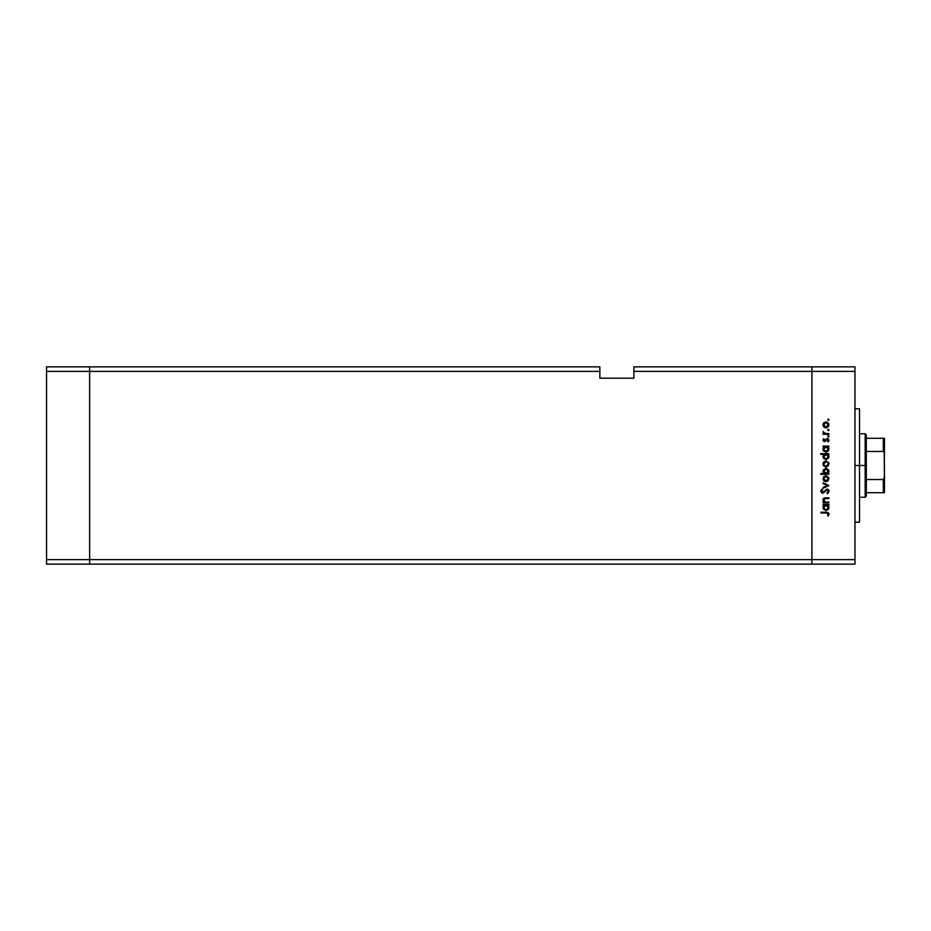 <?xml version="1.0" encoding="UTF-8"?>
<svg xmlns="http://www.w3.org/2000/svg" width="931" height="931" viewBox="0 0 931 931"><rect width="100%" height="100%" fill="white"/><g stroke="black" fill="none" stroke-linecap="round" stroke-linejoin="round"><path stroke-width="1.4" d="M89.632 564.139L89.632 366.861L46.55 366.861L46.55 371.388L46.55 366.861L89.632 366.861L89.632 371.388L89.632 366.861L599.855 366.861L89.632 366.861L89.632 371.388L46.55 371.388L599.855 371.388L599.855 366.861L599.855 371.388L89.632 371.388L89.632 559.612L89.632 371.388L89.632 559.612L46.55 559.612L46.55 371.388L46.55 559.612L811.89 559.612L811.89 366.861L633.871 366.861L633.871 371.388L811.89 371.388L811.89 366.861L633.871 366.861L633.871 378.195L599.855 378.195L599.855 371.388L599.855 378.195L633.871 378.195L633.871 371.388L811.89 371.388L811.89 559.612L811.89 371.388L811.89 559.612L89.632 559.612L89.632 564.139L89.632 559.612L89.632 564.139L46.55 564.139L46.55 559.612L46.55 564.139L811.89 564.139L811.89 559.612L854.972 559.612L854.972 371.388L811.89 371.388L854.972 371.388L854.972 564.139L811.89 564.139L811.89 559.612L811.89 564.139L854.972 564.139L854.972 559.612L811.89 559.612L811.89 564.139L89.632 564.139M859.511 409.896L859.511 522.186L859.511 465.5L854.972 465.5L859.511 465.5L859.511 409.081M828.893 502.17L828.893 502.891L828.893 502.17L828.893 502.891L823.097 502.891L823.097 502.17L824.133 502.17L823.062 500.61L823.295 498.83L825.925 497.794L828.893 497.794L828.893 498.516L824.366 498.783L823.982 501.099L825.238 502.065L828.893 502.17L825.238 502.065L823.702 500.087L824.843 498.597L828.893 498.516L828.893 497.794L825.925 497.794L822.992 499.97L824.133 502.17L823.097 502.17L823.097 502.891L828.893 502.891L823.097 502.891L823.097 502.17M829.09 491.312L826.949 489.054L828.951 490.462L828.031 493.314L826.961 493.058L828.287 491.312L826.937 489.764L823.539 492.965L821.875 493.069L820.746 491.265L822.096 489.147L822.585 489.799L821.584 491.556L822.573 492.511L826.949 489.054L822.573 492.511L821.561 491.347L822.585 489.799L822.096 489.147L820.746 491.265L822.608 493.221L826.937 489.764L828.287 491.312L826.961 493.058L827.356 493.733L829.09 491.312L827.356 493.733L826.961 493.058L828.264 491.033M823.097 483.608L823.097 482.84L828.893 485.482L823.097 488.24L823.097 487.46L827.31 485.54L823.097 483.608L823.097 482.84L828.893 485.482L823.097 482.84L823.097 483.608L827.31 485.54L823.097 487.46L823.097 488.24L828.893 485.586L823.097 488.24L823.097 487.46M826.006 481.723L823.947 480.931L822.992 478.72L823.947 476.509L826.006 475.718L828.788 477.568L828.136 480.85L826.006 481.723L828.997 478.72L826.006 475.718L823.947 476.509L822.992 478.72L823.947 480.931L826.006 481.723M825.727 466.955L823.726 465.954L823.004 463.65L823.947 461.764L826.006 460.961L828.788 462.812L828.136 466.094L826.006 466.966L828.997 463.964L826.006 460.961L823.947 461.764L822.992 463.964L823.947 466.175L826.297 466.955M823.9 447.031L823.097 446.112L828.893 446.112L827.892 446.822L828.927 448.521L828.776 450.348L826.274 452.198L823.481 450.848L823.272 447.846L824.168 446.822L822.992 449.173L825.972 452.21L828.997 449.184L827.892 446.822L828.893 446.112L823.097 446.112L823.097 446.822L823.097 446.112L828.893 446.112L828.893 446.822M828.334 419.043L828.799 420.172L827.682 419.834L828.59 419.09L828.997 419.706L828.334 419.043L827.671 419.706L828.334 420.37L827.671 419.706L828.334 419.043L828.997 419.706L828.334 420.37L827.671 419.706L828.334 419.043L828.997 419.706L828.334 420.37L827.671 419.706L828.334 419.043L828.997 419.706L828.334 420.37L827.671 419.706M827.682 427.387L824.901 427.701L823.051 425.502L823.726 422.907L826.6 421.941L828.671 423.465L828.788 426.049L826.006 427.899L828.997 424.885L826.006 421.894L823.947 422.686L822.992 424.885L823.726 426.875M828.997 429.982L828.334 430.646L827.671 429.982L828.334 429.319L828.997 429.982L828.334 429.319L827.671 429.982L828.334 430.646L827.671 429.982L828.334 429.319L828.997 429.982L828.334 430.646L827.671 429.982L828.334 429.319L828.997 429.982L828.334 430.646L827.671 429.982L828.334 429.319L828.997 429.982L828.334 430.646L827.671 429.982L828.334 429.319L828.997 429.982L828.334 430.646L828.997 429.982L828.334 430.646L828.997 429.982L828.334 429.319L828.997 429.982M828.893 433.59L828.893 434.3L828.893 433.59L828.893 434.3L823.097 434.3L823.947 433.59L823.19 431.553L824.738 433.404L828.893 433.59L824.947 433.462L823.19 431.553L823.947 433.59L823.097 434.3L828.893 434.3L823.097 434.3L823.097 433.59M828.997 436.395L828.334 437.058L828.997 436.395L828.334 435.731L828.986 436.523L828.206 437.035L827.717 436.139L828.799 435.929L827.671 436.395L828.334 437.058L827.671 436.395L828.334 435.731L828.997 436.395L828.334 437.058L827.671 436.395L828.334 435.731L828.997 436.395L828.334 437.058L827.671 436.395L828.334 435.731L828.997 436.395L828.334 437.058L827.671 436.395M827.671 441.469L828.287 440.316L827.671 441.469L828.287 440.316L827.345 439.292L824.517 441.631L823.237 441.003L823.062 439.735L823.819 438.676L823.76 440.456L824.622 440.91L826.425 438.85L827.973 438.699L828.986 440.107L828.206 441.934L827.45 439.292L824.517 441.631L827.345 439.292L828.206 441.934L828.997 440.282L827.322 438.582L824.482 440.922L823.819 438.676L822.992 440.165L823.819 438.676L824.482 440.922L827.322 438.582L828.997 440.282L828.206 441.934L828.264 440.119M820.746 454.351L824.214 454.351L820.746 454.351L820.746 453.641L828.893 453.641L827.892 454.351L828.927 456.05L828.776 457.877L825.972 459.739L823.481 458.378L823.307 455.364L824.214 454.351L822.992 456.702L825.972 459.739L828.997 456.725L827.892 454.351L828.893 453.641L820.746 453.641L820.746 454.351L820.746 453.641L828.893 453.641L828.893 454.351M828.893 473.576L827.822 473.576L828.893 473.576L828.893 474.298L820.746 474.298L820.746 473.576L824.144 473.576L823.062 471.889L823.213 470.05L826.006 468.188L828.776 470.074L828.322 473.123L828.997 471.237L826.006 468.188L822.992 471.214L824.144 473.576L820.746 473.576L820.746 474.298L828.893 474.298L828.893 473.576L828.893 474.298L820.746 474.298L820.746 473.576M823.9 505.44L823.097 504.521L828.893 504.521L827.892 505.23L828.927 506.93L828.776 508.757L826.274 510.607L823.481 509.257L823.272 506.255L824.168 505.23L822.992 507.57L825.972 510.619L828.997 507.593L827.892 505.23L828.893 504.521L823.097 504.521L823.097 505.23L823.097 504.521L828.893 504.521L828.893 505.23M829.079 513.854L828.183 516.018L827.543 513.074L820.956 512.958L820.956 512.248L828.206 512.504L829.09 514.238L828.183 516.018L827.566 515.599L828.287 514.063L827.566 515.599L828.183 516.018L829.09 514.098L826.321 512.248L820.956 512.248L820.956 512.958L826.239 512.958L828.287 514.063L827.543 513.074M811.89 366.861L854.972 366.861L854.972 371.388L854.972 366.861L811.89 366.861L811.89 371.388L811.89 366.861M828.334 420.37L828.997 419.706M824.168 427.282L826.006 427.899L823.947 427.096L823.004 424.583M823.051 424.28L823.726 422.907M823.947 422.686L826.006 421.894M823.051 425.502L823.225 426.107M824.366 423.291L823.877 425.77L825.785 427.178L828.125 425.77L827.717 423.349M825.134 422.767L824.389 423.268L826.018 422.604L828.287 424.897L826.018 427.178L823.702 424.897L825.785 422.616M827.915 423.617L826.891 422.779M825.122 427.015L826.46 427.143M827.671 429.982L828.334 429.319M823.947 433.59L822.992 432.182L823.947 433.59L822.992 432.182L823.19 431.553L823.737 432.543M822.992 432.182L823.19 431.553L822.992 432.182M823.702 432.31L825.948 433.578M826.344 433.59L826.937 433.59M823.004 439.944L823.248 439.339M827.45 439.292L828.287 440.316L827.345 439.292L824.517 441.631L822.992 440.165L823.819 438.676M824.203 439.269L823.702 440.165L824.482 440.922L827.484 438.582M823.702 440.095L825.006 440.724L826.425 438.85M826.041 440.642L825.401 441.364M822.992 440.316L824.517 441.631M828.997 449.184L828.485 450.872M823.202 450.325L823.016 449.592M823.097 446.822L823.982 446.961M827.298 447.206L824.354 447.497L825.11 446.985M827.764 450.639L828.241 449.615L827.205 451.128L825.727 451.488L823.877 450.057M825.727 451.488L824.982 451.267M824.645 451.058L826.553 451.43M828.113 450.057L828.287 449.161L825.983 451.5L823.702 449.161L824.354 447.497L823.702 449.161L826.006 446.822L828.287 449.161L827.636 447.497M825.401 451.43L827.903 450.453M823.202 457.854L823.016 457.121M823.016 456.283L823.691 454.817M826.891 454.514L825.11 454.514M824.366 455.026L823.702 456.69L826.006 454.351L828.276 456.923L827.298 454.735M827.764 458.168L828.287 456.69L826.495 458.971L827.612 458.331L825.471 458.971L823.865 457.575L826.553 458.96M825.727 459.018L824.982 458.797M824.645 458.587L824.028 457.901M824.075 455.387L823.749 456.19M824.552 458.506L825.983 459.03L823.702 456.69L823.865 457.575M822.992 463.964L823.051 464.581M828.671 462.544L828.951 463.37M823.877 463.091L823.702 463.964L826.018 461.671L823.702 463.964L824.738 465.884M825.343 461.764L824.552 462.195M827.636 465.593L828.287 463.964L826.018 466.256L827.636 465.581M825.122 466.082L823.749 464.418M823.318 472.599L823.062 471.889M823.051 470.62L823.423 469.643M824.342 472.901L824.947 473.344M824.691 473.192L825.983 473.576L828.276 471.016L826.204 473.576L823.714 471.005L824.075 472.529M825.122 469.084L823.702 471.237L826.006 468.898L827.624 469.596L825.553 468.945L823.772 471.831M828.194 471.924L826.204 473.576M828.241 471.714L826.006 468.898L828.287 471.249L827.624 469.596M822.992 478.72L823.947 476.509M827.915 477.44L826.018 476.428L828.287 478.72L826.018 481.013L823.702 478.72L826.018 476.428L823.702 478.72L824.098 480L825.564 480.966L827.287 480.629L828.241 479.162L827.717 477.184M823.877 477.836L823.749 479.174M825.134 476.602L824.389 477.103M825.122 480.838L826.46 480.966M828.287 491.312L826.937 489.764L825.948 490.218M826.937 489.764L822.608 493.221M820.781 490.94L820.979 490.323M822.096 489.147L822.399 489.939M821.561 491.347L822.573 492.511L821.561 491.347L822.585 489.799L821.631 491.766M827.647 489.171L828.625 489.904M825.471 490.718L826.158 490.043M827.1 489.776L827.927 490.253M824.133 502.17L822.992 500.133M823.039 499.482L823.563 498.481M824.633 497.91L825.471 497.806M824.889 497.864L828.893 497.794L828.893 498.516M825.832 498.516L824.482 498.713M824.843 498.597L826.169 498.516L824.843 498.597L823.726 500.413M825.238 502.065L826.798 502.17M823.912 498.201L822.992 499.97M828.939 508.186L828.113 509.734M823.213 508.745L823.016 508M823.097 505.23L823.982 505.37M826.46 505.265L825.11 505.393M827.636 505.905L826.891 505.393M824.075 506.255L823.702 507.57L826.006 505.23L828.287 507.57L826.239 509.897L828.241 508.023L827.205 509.536L825.727 509.897L823.714 507.791L824.552 509.385L826.553 509.839M825.727 509.897L824.982 509.664M824.645 509.466L824.028 508.78M824.366 505.905L823.749 507.069M827.764 509.048L828.113 506.673M825.983 509.909L823.737 508.012M820.956 512.958L820.956 512.248L826.321 512.248M827.566 515.599L828.287 514.063M827.17 513.004L826.239 512.958M828.241 425.339L828.241 424.443M823.877 424.012L823.749 425.339M828.241 449.615L828.241 448.707M826.46 446.857L825.774 446.833M823.737 456.237L823.737 457.144M827.612 458.331L828.113 457.587M828.241 464.418L828.241 463.522M826.891 461.846L825.564 461.718M824.738 465.872L826.46 466.21M828.241 479.162L828.241 478.278M828.241 508.023L828.241 507.116M823.737 507.104L823.714 507.791M824.552 509.385L825.599 509.874M823.19 499.447L822.992 498.818L823.19 499.447M883.775 444.529L883.775 451.686L883.775 444.529M883.321 492.708L866.307 492.708L866.307 465.5L865.178 465.5L865.178 497.247L865.178 465.5L859.511 465.5L865.178 465.5L865.178 433.753L866.307 496.118L866.307 492.708L884.45 492.708L884.45 476.835L883.321 479.523L866.307 479.523L883.321 479.523L883.321 492.708L883.321 479.523L884.45 476.835L884.264 492.708M883.321 451.477L883.321 438.292L884.438 438.292L884.45 454.165L884.45 438.292L883.321 438.292L883.321 451.477L866.307 451.477L866.307 465.5L866.307 434.882L866.307 451.477L883.321 451.477L884.264 452.617L884.403 477.615M883.321 438.292L866.307 438.292L883.321 438.292M884.275 452.675L884.45 476.835M884.45 457.214L884.45 453.467M884.45 477.533L884.45 473.786M883.682 451.605L884.264 452.617M854.972 522.186L859.511 522.186M854.972 408.814L859.511 408.814M866.307 496.118L865.178 497.247L859.511 497.247M859.511 433.753L865.178 433.753L866.307 434.882"/></g></svg>
